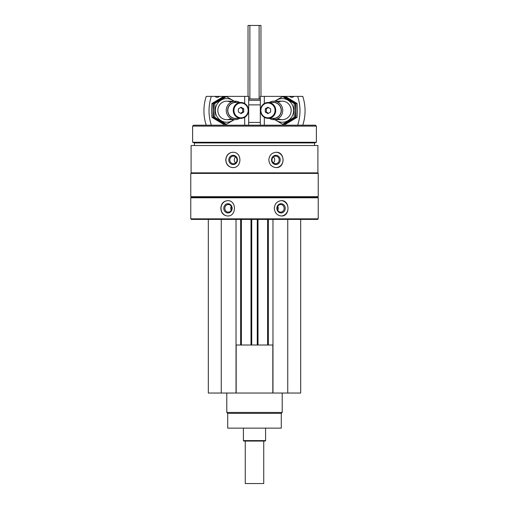<?xml version="1.0" encoding="UTF-8"?>
<svg xmlns="http://www.w3.org/2000/svg" width="509" height="509" viewBox="0 0 509 509"><rect width="100%" height="100%" fill="white"/><g stroke="black" fill="none" stroke-linecap="round" stroke-linejoin="round"><path stroke-width="0.76" d="M208.321 219.404L208.321 393.037L300.679 393.037L300.679 219.404M191.098 145.517L317.902 145.517L317.902 172.856L191.098 172.856L191.098 145.517M232.817 152.261C228.496 152.719 226.149 155.277 225.767 159.921C226.149 164.572 228.496 167.13 232.817 167.588C242.265 168.059 242.284 151.809 232.817 152.261M276.183 152.261C271.761 152.719 269.306 155.277 268.822 159.921C269.312 164.572 271.761 167.13 276.183 167.588C285.288 168.059 285.314 151.809 276.183 152.261M190.773 197.791L318.227 197.791L318.227 218.851L190.773 218.851L190.773 197.791L191.327 197.237L317.673 197.237L318.227 197.791M227.568 200.654C223.413 201.119 221.167 203.67 220.817 208.321C221.167 212.972 223.419 215.53 227.568 215.988C236.723 216.452 236.749 200.202 227.568 200.654M281.432 200.654C277.151 201.119 274.771 203.67 274.287 208.321C274.771 212.972 277.151 215.53 281.432 215.988C290.168 216.452 290.187 200.202 281.432 200.654M190.773 218.851L191.327 219.404L317.673 219.404L318.227 218.851M190.773 196.684L318.227 196.684L318.227 173.41L190.773 173.41L190.773 196.684L191.327 197.237M191.327 172.856L190.773 173.41M194.47 145.517L194.47 142.934L314.53 142.934L316.382 142.259L316.382 126.124L192.618 126.124L192.618 142.259L316.382 142.259M194.47 142.934L192.618 142.259M192.618 126.124L193.541 125.195L315.459 125.195L316.382 126.124M248.678 98.969L260.322 98.969M248.678 100.273L260.322 100.273M227.758 215.981A7.667 6.948 90 0 1 221.008 208.321A7.667 6.948 90 0 1 227.758 200.661M223.775 208.321A4.619 4.187 90 0 1 230.049 204.319A4.619 4.187 90 0 1 230.049 212.323A4.619 4.187 90 0 1 223.775 208.321M224.838 208.321A3.817 3.461 90 0 1 228.293 204.503A3.817 3.461 90 0 1 231.754 208.321A3.817 3.461 90 0 1 228.293 212.138A3.817 3.461 90 0 1 224.838 208.321M231.251 210.312A3.817 3.461 90 0 1 230.742 208.321A3.817 3.461 90 0 1 231.251 206.33M281.242 200.661A7.667 6.948 -90 0 1 287.992 208.321A7.667 6.948 -90 0 1 281.242 215.981M276.858 208.321A4.619 4.187 -90 0 1 283.138 204.319A4.619 4.187 -90 0 1 283.138 212.323A4.619 4.187 -90 0 1 276.858 208.321M277.246 208.321A3.817 3.461 -90 0 1 280.707 204.503A3.817 3.461 -90 0 1 284.162 208.321A3.817 3.461 -90 0 1 280.707 212.138A3.817 3.461 -90 0 1 277.246 208.321M277.749 206.33A3.817 3.461 -90 0 1 277.749 210.312M232.969 167.588A7.667 7.202 90 0 1 225.926 159.921A7.667 7.202 90 0 1 232.969 152.261M228.789 159.921A4.619 4.339 90 0 1 235.298 155.926A4.619 4.339 90 0 1 235.298 163.923A4.619 4.339 90 0 1 228.789 159.921M229.813 159.921A3.817 3.588 90 0 1 233.402 156.104A3.817 3.588 90 0 1 236.99 159.921A3.817 3.588 90 0 1 233.402 163.745A3.817 3.588 90 0 1 229.813 159.921M235.635 162.912A3.817 3.588 90 0 1 235.635 156.937M276.031 152.261A7.667 7.202 -90 0 1 283.074 159.921A7.667 7.202 -90 0 1 276.031 167.588M271.532 159.921A4.619 4.339 -90 0 1 278.041 155.926A4.619 4.339 -90 0 1 278.041 163.923A4.619 4.339 -90 0 1 271.532 159.921M272.01 159.921A3.817 3.588 -90 0 1 275.598 156.104A3.817 3.588 -90 0 1 279.187 159.921A3.817 3.588 -90 0 1 275.598 163.745A3.817 3.588 -90 0 1 272.01 159.921M273.365 156.937A3.817 3.588 -90 0 1 273.365 162.912M221.25 219.404L221.25 393.037M236.03 219.404L236.03 393.037M241.387 219.404L241.387 345.013M250.988 219.404L250.988 345.013M258.012 219.404L258.012 345.013M267.613 219.404L267.613 345.013M272.97 219.404L272.97 393.037M287.75 219.404L287.75 393.037M236.03 345.013L272.97 345.013M236.176 345.013L236.176 393.037M272.824 345.013L272.824 393.037M281.286 413.359L227.714 413.359L227.714 428.133L281.286 428.133L281.286 413.359L282.209 412.436L282.209 393.037M227.714 413.359L226.791 412.436L282.209 412.436M226.791 412.436L226.791 393.037M297.663 96.379L302.753 96.379A44.334 42.616 90 0 1 302.753 125.195L297.663 125.195A44.334 42.616 -90 0 0 297.663 96.379L289.57 96.379A3.328 3.194 -90 0 0 293.986 96.379M264.317 103.524L264.317 96.379L289.57 96.379M264.317 125.195L264.317 117.318M260.322 125.195L260.322 96.379L264.317 96.379M270.616 112.018L267.95 113.622L265.284 112.018L265.284 108.818L267.95 107.221L270.616 108.818L270.616 112.018M260.85 110.421A7.387 7.101 -90 0 0 271.501 116.822A7.387 7.101 -90 0 0 271.501 104.021A7.387 7.101 -90 0 0 260.85 110.421M269.331 118.362A9.238 8.876 -90 0 0 273.861 119.653A9.238 8.876 -90 0 0 282.743 110.421A9.238 8.876 -90 0 0 273.861 101.183A9.238 8.876 -90 0 0 269.331 102.474M272.01 118.362A8.099 7.788 -90 0 0 281.337 110.421A8.099 7.788 -90 0 0 272.01 102.474M268.103 118.362L273.549 118.362A7.94 7.635 -90 0 0 281.184 110.421A7.94 7.635 -90 0 0 273.549 102.474L268.103 102.474A7.94 7.635 -90 0 0 260.468 110.421A7.94 7.635 -90 0 0 268.103 118.362A7.94 7.635 -90 0 0 275.738 110.421A7.94 7.635 -90 0 0 268.103 102.474M268.459 113.316L266.302 112.018L265.284 112.018M266.302 112.018L266.302 108.818L265.284 108.818M266.302 108.818L268.459 107.526M285.524 96.557L297.065 103.486L297.358 110.421L297.065 117.35L285.524 124.285L284.391 124.285L295.933 117.35L295.933 103.486L284.391 96.557L285.524 96.557M295.933 103.486L297.065 103.486M295.933 117.35L297.065 117.35M282.61 96.557L283.742 96.557L295.284 103.486L295.576 110.421L295.284 117.35L283.742 124.285L282.61 124.285L294.151 117.35L294.151 103.486L282.61 96.557L274.644 101.183M275.191 119.653A11.822 11.363 -90 0 0 287.21 121.072A11.822 11.363 -90 0 0 293.648 110.421A11.822 11.363 -90 0 0 287.21 99.764A11.822 11.363 -90 0 0 275.191 101.183M272.608 118.362L282.61 124.285M278.073 118.552A9.238 8.876 -90 0 0 291.161 110.421A9.238 8.876 -90 0 0 278.073 102.29M294.151 103.486L295.284 103.486M294.151 117.35L295.284 117.35M206.247 125.195A44.334 42.616 -90 0 1 206.247 96.379L211.337 96.379A44.334 42.616 90 0 0 211.337 125.195L206.247 125.195M244.683 125.195L244.683 117.318M244.683 103.524L244.683 96.379L248.678 96.379L248.678 125.195M211.337 96.379L215.014 96.379A3.328 3.194 90 0 0 219.43 96.379L244.683 96.379M219.43 96.379L215.014 96.379M238.384 108.818L241.05 107.221L243.716 108.818L243.716 112.018L241.05 113.622L238.384 112.018L238.384 108.818M248.15 110.421A7.387 7.101 90 0 0 237.499 104.021A7.387 7.101 90 0 0 237.499 116.822A7.387 7.101 90 0 0 248.15 110.421M239.669 102.474A9.238 8.876 90 0 0 235.139 101.183A9.238 8.876 90 0 0 226.257 110.421A9.238 8.876 90 0 0 235.139 119.653A9.238 8.876 90 0 0 239.669 118.362M236.99 102.474A8.099 7.788 90 0 0 227.663 110.421A8.099 7.788 90 0 0 236.99 118.362M240.897 102.474L235.451 102.474A7.94 7.635 90 0 0 227.816 110.421A7.94 7.635 90 0 0 235.451 118.362L240.897 118.362A7.94 7.635 90 0 0 248.532 110.421A7.94 7.635 90 0 0 240.897 102.474A7.94 7.635 90 0 0 233.262 110.421A7.94 7.635 90 0 0 240.897 118.362M240.541 107.526L242.698 108.818L243.716 108.818M242.698 108.818L242.698 112.018L243.716 112.018M242.698 112.018L240.541 113.316M223.476 124.285L211.935 117.35L211.642 110.421L211.935 103.486L223.476 96.557L224.609 96.557L213.067 103.486L213.067 117.35L224.609 124.285L223.476 124.285M213.067 117.35L211.935 117.35M213.067 103.486L211.935 103.486M226.39 124.285L225.258 124.285L213.716 117.35L213.424 110.421L213.716 103.486L225.258 96.557L226.39 96.557L214.849 103.486L214.849 117.35L226.39 124.285L234.356 119.653M233.809 101.183A11.822 11.363 90 0 0 221.79 99.764A11.822 11.363 90 0 0 215.352 110.421A11.822 11.363 90 0 0 221.79 121.072A11.822 11.363 90 0 0 233.809 119.653M236.392 102.474L226.39 96.557M230.927 102.29A9.238 8.876 90 0 0 217.839 110.421A9.238 8.876 90 0 0 230.927 118.552M214.849 117.35L213.716 117.35M214.849 103.486L213.716 103.486M263.738 441.068L263.738 483.55L245.262 483.55L245.262 441.068M248.036 96.379L248.036 25.45L260.964 25.45L260.964 96.379M265.583 440.603L243.417 440.603L243.881 441.068L265.119 441.068L265.583 440.603L265.583 428.133M243.417 440.603L243.417 428.133M248.678 122.427L260.322 122.427M248.678 104.879L260.322 104.879M240.649 219.404L240.649 345.013M251.732 219.404L251.732 345.013M257.268 219.404L257.268 345.013M268.351 219.404L268.351 345.013M259.119 25.45L259.119 98.969M249.881 25.45L249.881 98.969M317.673 197.237L318.227 196.684M317.673 172.856L318.227 173.41M314.53 145.517L314.53 142.934M282.285 101.183L273.861 101.183M282.285 119.653L273.861 119.653M226.715 119.653L235.139 119.653M226.715 101.183L235.139 101.183"/></g></svg>
